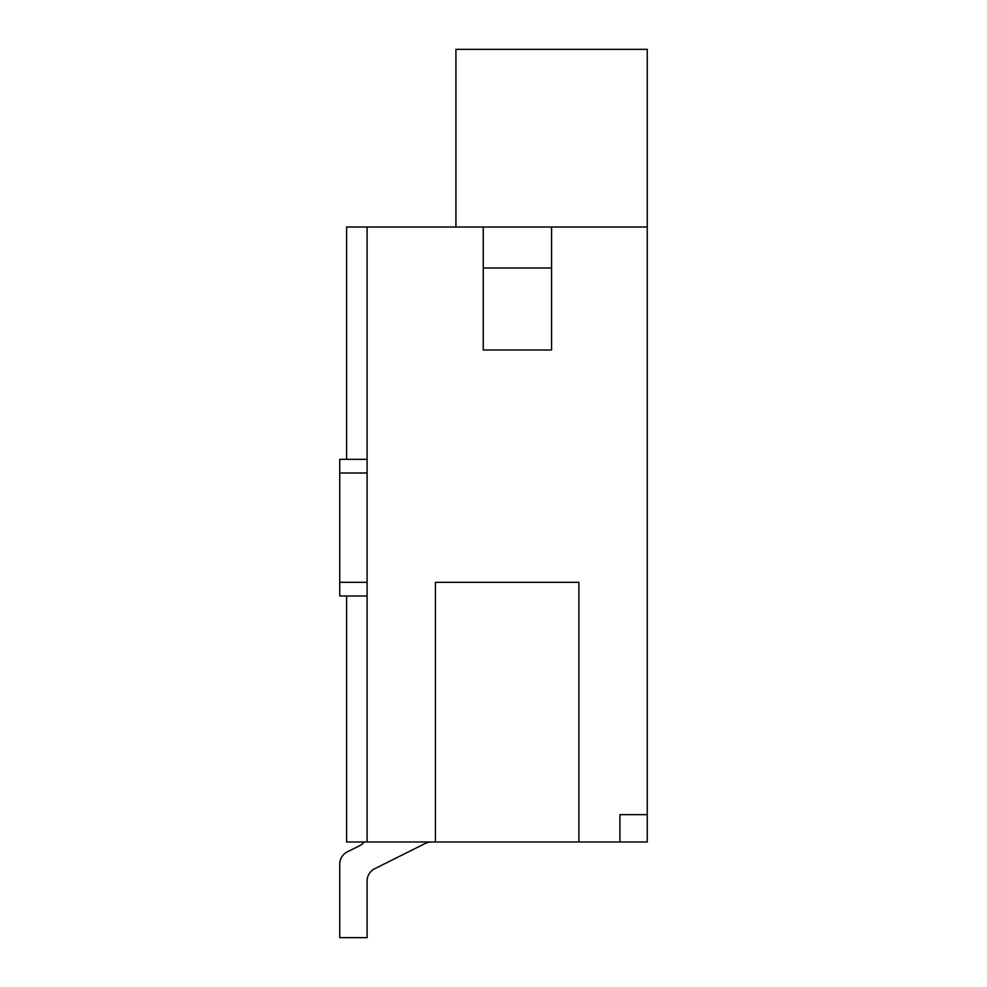 <?xml version="1.0" encoding="UTF-8"?>
<svg xmlns="http://www.w3.org/2000/svg" width="987" height="987" viewBox="0 0 987 987"><rect width="100%" height="100%" fill="white"/><g stroke="black" fill="none" stroke-linecap="round" stroke-linejoin="round"><path stroke-width="1.48" d="M339.75 596L339.75 582.33L367.09 582.33L367.09 596L339.75 596M339.75 472.995L367.09 472.995L367.09 459.337L339.75 459.337L339.75 582.33M425.323 843.429A13.67 13.67 0 0 1 431.43 841.985A13.67 13.67 0 0 0 425.323 843.429A13.67 13.67 0 0 1 431.43 841.985A13.67 13.67 0 0 0 425.323 843.429A13.67 13.67 0 0 1 431.43 841.985A13.67 13.67 0 0 0 425.323 843.429A13.67 13.67 0 0 1 431.43 841.985A13.67 13.67 0 0 0 425.323 843.429A13.67 13.67 0 0 1 431.43 841.985A13.67 13.67 0 0 0 425.323 843.429A13.67 13.67 0 0 1 431.43 841.985A13.67 13.67 0 0 0 425.323 843.429A13.67 13.67 0 0 1 431.43 841.985A13.67 13.67 0 0 0 425.323 843.429A13.67 13.67 0 0 1 431.43 841.985A13.67 13.67 0 0 0 425.323 843.429A13.67 13.67 0 0 1 431.43 841.985A13.67 13.67 0 0 0 425.323 843.429A13.67 13.67 0 0 1 431.43 841.985A13.67 13.67 0 0 0 425.323 843.429A13.67 13.67 0 0 1 431.43 841.985A13.67 13.67 0 0 0 425.323 843.429L374.641 868.77A13.67 13.67 0 0 0 367.09 880.996L367.09 937.65L339.75 937.65L339.75 864.094A13.67 13.67 0 0 1 347.313 851.88L359.539 845.76A13.67 13.67 0 0 0 364.166 841.985M367.09 841.985L367.09 227.01L483.248 227.01L483.248 350.003L551.585 350.003L551.585 227.01L647.25 227.01L647.25 841.985L346.585 841.985L346.585 596M339.75 937.65L339.75 864.094M367.09 880.996A13.67 13.67 0 0 1 374.641 868.77A13.67 13.67 0 0 0 367.09 880.996A13.67 13.67 0 0 1 374.641 868.77A13.67 13.67 0 0 0 367.09 880.996A13.67 13.67 0 0 1 374.641 868.77A13.67 13.67 0 0 0 367.09 880.996A13.67 13.67 0 0 1 374.641 868.77A13.67 13.67 0 0 0 367.09 880.996A13.67 13.67 0 0 1 374.641 868.77A13.67 13.67 0 0 0 367.09 880.996A13.67 13.67 0 0 1 374.641 868.77A13.67 13.67 0 0 0 367.09 880.996A13.67 13.67 0 0 1 374.641 868.77A13.67 13.67 0 0 0 367.09 880.996A13.67 13.67 0 0 1 374.641 868.77A13.67 13.67 0 0 0 367.09 880.996A13.67 13.67 0 0 1 374.641 868.77A13.67 13.67 0 0 0 367.09 880.996A13.67 13.67 0 0 1 374.641 868.77A13.67 13.67 0 0 0 367.09 880.996A13.67 13.67 0 0 1 374.641 868.77M367.09 227.01L346.585 227.01L346.585 459.337M647.25 814.657L619.91 814.657L619.91 841.985M578.913 841.985L578.913 582.33L435.415 582.33L435.415 841.985M455.92 49.35L455.92 227.01L647.25 227.01L647.25 49.35L455.92 49.35M551.585 268.008L483.248 268.008"/></g></svg>
